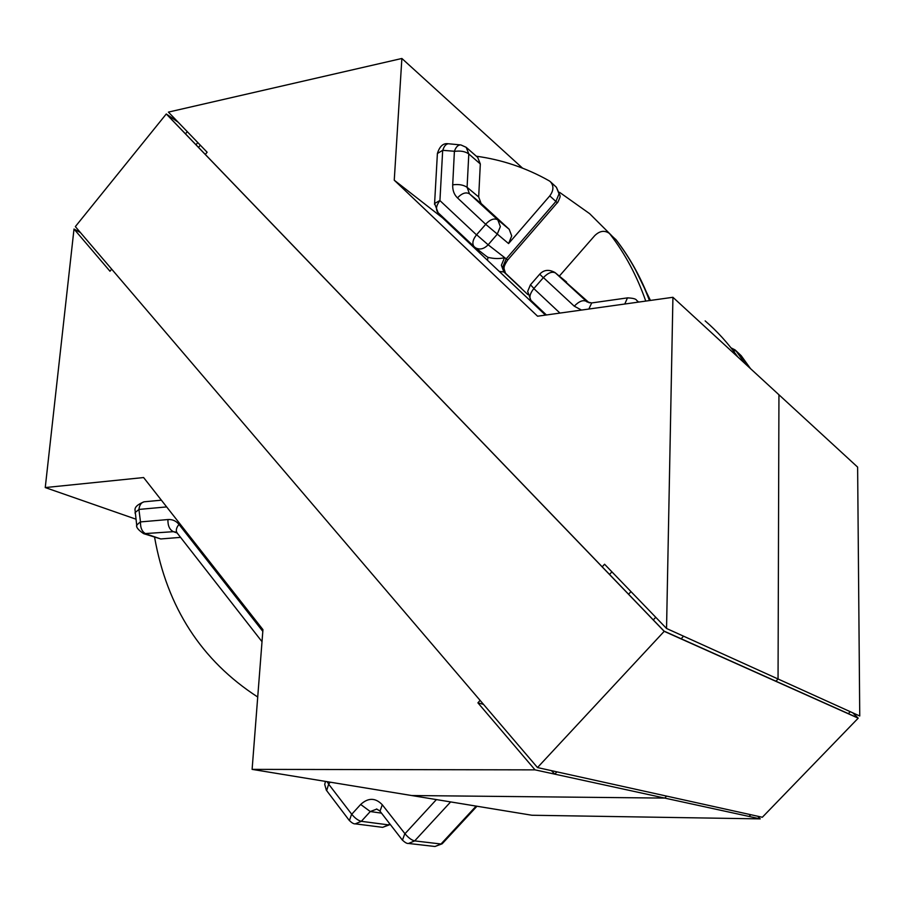<?xml version="1.0" encoding="UTF-8"?>
<svg xmlns="http://www.w3.org/2000/svg" width="905" height="905" viewBox="0 0 905 905"><rect width="100%" height="100%" fill="white"/><g stroke="black" fill="none" stroke-linecap="round" stroke-linejoin="round"><path stroke-width="1.36" d="M486.438 256.341L488.078 257.371C494.051 258.819 499.526 258.932 504.504 257.71L501.381 265.267L503.859 271.964L527.841 294.566M476.324 156.214C502.049 159.721 526.325 167.923 549.154 180.808L550.263 181.588C553.939 185.638 553.781 190.401 549.776 195.887L508.576 243.569L511.721 235.956L509.21 229.304L481.087 203.455L478.677 196.973L480.317 163.963L477.682 157.402L466.528 147.628M154.608 537.389C167.029 607.323 201.408 660.537 257.721 697.02M645.763 301.094C637.03 276.104 625.197 253.875 610.242 234.418L609.122 233.23C604.393 230.085 599.596 230.899 594.721 235.651L559.347 276.104M589.223 302.847L555.5 272.948M176.599 532.253L173.375 531.676L143.68 533.678L160.796 538.95L180.649 537.366M735.482 350.28L741.195 355.699L750.562 368.686M559.607 192.358L589.619 213.648L611.294 235.243M634.348 267.416L650.457 300.437M705.165 320.902C717.326 331.377 728.208 343.402 737.813 356.966M850.236 711.681L778.051 678.988L778.945 394.772L857.623 467.116L859.75 715.991L850.236 711.681L848.347 713.638M750.765 814.704L749.068 816.446L664.723 798.086L411.662 795.529L531.936 815.247L760.223 818.878L757.779 816.253M111.677 269.136L109.98 271.228L74.006 229.033L45.25 487.569L143.612 477.546L262.948 629.642L252.11 769.374L411.662 795.529L664.723 798.086L666.612 796.106L664.723 798.086L554.776 774.148L556.914 771.863M775.936 681.216L778.051 678.988L775.936 681.216M602.198 566.835L604.574 564.234L666.544 628.477L672.924 297.293L778.945 394.772L778.051 678.988L683.558 636.181L681.148 638.772M760.223 818.878L749.068 816.446M205.311 154.45L207.121 152.232L168.409 112.107L401.877 58.474L522.536 168.138M252.11 769.374L535.036 769.861L477.908 702.834L480.114 700.413M672.924 297.293L537.57 316.207L394.252 180.208L401.877 58.474M185.491 133.861L187.278 131.655M545.489 315.098L442.624 217.913L442.669 217.019M535.036 769.861L554.776 774.148L551.45 770.653M666.544 628.477L683.558 636.181M45.25 487.569L135.852 519.142M74.006 229.033L80.466 232.596M394.252 180.208L442.624 217.913M477.908 702.834L483.519 704.395M653.297 619.925L655.752 617.289M195.989 144.766L197.788 142.56M198.523 147.402L200.322 145.185M178.002 122.039L166.282 113.973L664.202 631.339L858.2 718.174L852.849 712.869M664.202 631.339L537.491 767.564L75.341 226.612L166.282 113.973M537.491 767.564L762.338 817.26L858.2 718.174M178.161 122.209L166.656 114.29L664.078 631.124L857.895 717.914L852.759 712.823M732.971 350.382L736.07 350.948L745.482 364.014M330.178 782.169L328.662 784.115L326.66 790.619M521.065 287.914L505.465 273.208L502.988 266.523L506.11 258.966L555.908 201.442L559.041 193.851L556.371 187.233L550.659 181.962M549.776 195.887L557.299 202.731C557.05 204.36 560.998 195.537 559.991 196.272M460.939 144.958L466.166 147.311L468.801 153.941L467.093 187.312L469.514 193.862L497.829 219.904L500.352 226.623L497.162 234.338L488.146 244.791L507.705 260.007L557.299 202.731M144.642 501.743L144.11 501.8C141.237 502.501 139.517 505.047 138.918 509.425L140.49 521.914L167.923 519.549C172.391 519.244 176.079 520.873 178.975 524.414L262.812 631.362M581.496 310.064L574.256 306.173L543.419 277.586L533.826 288.582L559.957 313.073M533.837 288.356L530.466 284.792M485.725 224.327L457.466 197.878C454.084 194.598 452.5 190.254 452.704 184.835L454.401 151.259L442.681 150.321L439.932 200.593L476.494 234.859L485.725 224.327L508.576 243.569M487.399 260.21L488.078 257.371M519.764 286.659L503.859 271.964L499.243 271.409M485.736 224.089C490.363 219.327 494.39 217.924 497.829 219.904L509.21 229.304M649.462 300.573C640.955 277.959 629.835 257.71 616.079 239.825L610.242 234.418M539.109 308.085L538.317 308.322M730.991 347.837L735.064 349.896L741.195 355.699M450.633 801.921L414.66 840.903L408.517 843.46L434.988 846.492L441.007 844.003L414.66 840.903C411.605 840.168 408.37 837.781 404.976 833.731L436.402 799.59M476.969 806.231L442.375 843.562L441.007 844.003L476.143 806.095M381.48 813.131L370.269 811.536L361.333 821.321L355.269 823.855L382.634 827.34L388.584 824.885L361.333 821.321C358.199 820.564 354.998 818.211 351.74 814.262L360.676 804.455C368.245 797.554 375.439 797.644 382.272 804.737L404.976 833.731M376.887 809.047L370.269 811.536L360.676 804.455M390.168 824.331L388.584 824.885L389.67 823.697M328.696 784.216L351.74 814.262M454.502 151.384C460.43 150.558 465.204 151.407 468.801 153.941L480.317 163.963M476.709 234.825L488.146 244.791C483.836 249.158 479.526 250.108 475.227 247.653L437.737 212.347C435.565 209.281 436.301 205.367 439.932 200.593M457.466 197.878C462.025 193.161 466.03 191.826 469.514 193.862L481.087 203.455M452.704 184.835C458.677 184.043 463.473 184.869 467.093 187.312L478.677 196.973M140.49 521.914C140.309 528 142.142 532.004 145.999 533.916L160.796 538.95M167.923 519.549C167.764 525.692 169.574 529.742 173.375 531.676L177.21 533.011M166.656 506.913L138.918 509.425M627.957 297.813L627.47 297.881C632.98 298.107 636.034 298.91 636.611 300.29L638.319 302.134M543.192 277.62L539.719 274.181C543.848 269.747 548.95 269.204 555.014 272.541L587.096 301.953L591.678 302.949L588.861 309.035M574.256 306.173C579.11 301.218 583.182 299.634 586.463 301.422L587.164 301.998M543.419 277.586C548.204 272.688 552.254 271.172 555.591 273.027L566.541 281.998M649.756 300.528C641.272 278.254 630.219 258.219 616.588 240.425L609.585 233.66M529.335 299.838L530.262 299.623M438.111 212.709L434.592 203.489L439.898 200.491M476.494 234.859C472.749 239.689 471.935 243.615 474.028 246.624L486.867 256.669M434.536 204.372L437.398 153.511L442.681 150.321M437.341 154.461L437.398 153.511C439.649 146.203 443.28 142.945 448.303 143.771C445.916 144.031 444.106 146.157 442.862 150.128M448.914 143.805L460.407 144.902C457.873 145.026 455.871 147.142 454.401 151.259M533.826 288.582C529.923 293.514 528.961 297.44 530.93 300.358L527.66 291.455L530.409 284.86L539.765 274.125M592.209 302.87L627.47 297.881L624.778 304.023M546.405 314.974L531.28 300.686M177.471 533.294L176.792 532.423C175.751 530.183 176.475 527.513 178.975 524.414M136.813 525.952L136.689 525.126L140.377 521.812M135.162 513.384L135.071 512.581L138.782 509.628M519.674 286.591L521.156 287.982M328.707 784.024L326.977 781.649M351.57 814.262L349.409 820.609M382.272 804.737L380.021 811.231M404.795 833.731L402.431 840.179M609.529 574.449L611.916 571.847M628.579 594.234L630.989 591.61M325.461 781.4L324.725 784.375L326.332 790.189L349.104 820.202C351.683 822.837 353.731 824.059 355.269 823.855M504.119 268.072C503.814 266.783 505.001 264.124 507.648 260.063M143.68 533.678C138.329 530.07 135.999 527.219 136.689 525.126L135.128 510.703C134.279 507.501 137.277 504.526 144.11 501.8L161.373 500.182M262.009 641.679L176.509 532.185M637.165 300.788L638.659 302.089M504.085 268.83L505.476 273.208M615.502 239.146L616.294 240.04M560.025 195.457L556.371 187.233M389.874 824.647L382.634 827.34M442.172 843.788L434.988 846.492M376.503 808.991L379.715 810.835L402.137 839.795C404.886 842.51 407.012 843.732 408.517 843.46"/></g></svg>
